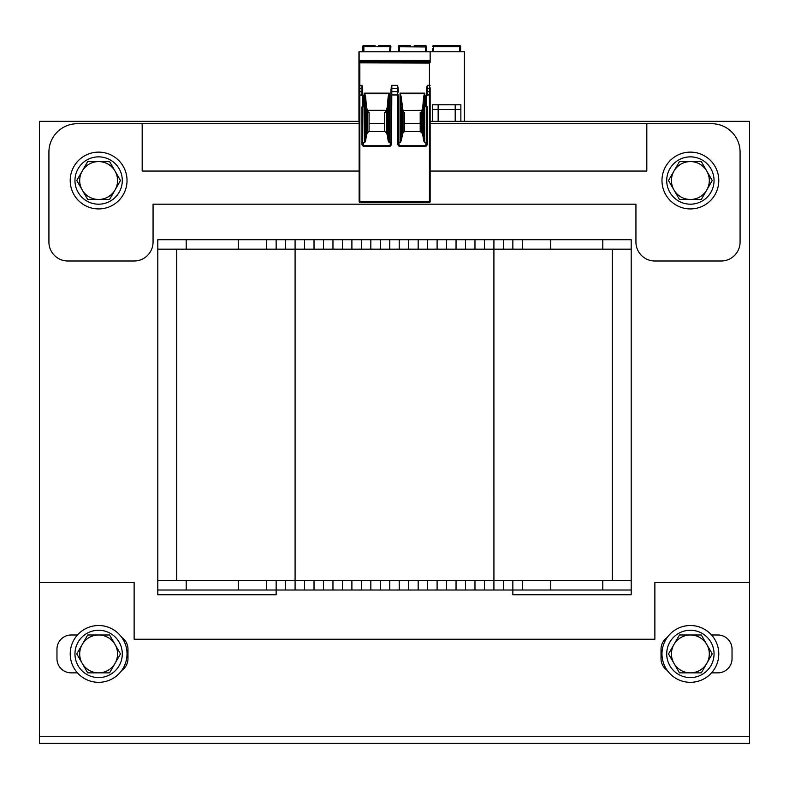 <?xml version="1.0" encoding="UTF-8"?>
<svg xmlns="http://www.w3.org/2000/svg" width="789" height="789" viewBox="0 0 789 789"><rect width="100%" height="100%" fill="white"/><g stroke="black" fill="none" stroke-linecap="round" stroke-linejoin="round"><path stroke-width="1.18" d="M359.133 121.348L39.45 121.348L39.45 582.44L134.13 582.44L134.13 639.248L654.87 639.248L654.87 582.44L749.55 582.44L749.55 121.348L430.143 121.348M157.8 594.748L157.8 590.014L276.15 590.014L276.15 594.748L157.8 594.748M157.8 590.014L157.8 249.166L631.2 249.166L631.2 239.698L631.2 594.748L512.85 594.748L512.85 590.014L631.2 590.014L631.2 580.546L493.924 580.546L493.914 239.698L631.2 239.698M39.45 736.295L39.45 743.396L749.55 743.396L749.55 736.295L39.45 736.295L39.45 582.44M667.238 637.443A14.202 14.202 0 0 0 661.024 649.189L661.024 658.657A14.202 14.202 0 0 0 667.238 670.403M711.55 672.859L717.832 672.859A14.202 14.202 0 0 0 732.034 658.657L732.034 649.189A14.202 14.202 0 0 0 717.832 634.987L711.55 634.987M121.762 670.403A14.202 14.202 0 0 0 127.976 658.657L127.976 649.189A14.202 14.202 0 0 0 121.762 637.443M77.45 634.987L71.168 634.987A14.202 14.202 0 0 0 56.966 649.189L56.966 658.657A14.202 14.202 0 0 0 71.168 672.859L77.45 672.859M749.55 582.44L749.55 736.295M430.143 171.055L646.822 171.055L646.822 123.715L711.678 123.715A28.404 28.404 0 0 1 740.082 152.119L740.082 242.065A18.936 18.936 0 0 1 721.146 261.001L654.87 261.001A18.936 18.936 0 0 1 635.934 242.065L635.934 204.193L153.066 204.193L153.066 242.065A18.936 18.936 0 0 1 134.13 261.001L67.854 261.001A18.936 18.936 0 0 1 48.918 242.065L48.918 152.119A28.404 28.404 0 0 1 77.322 123.715L359.133 123.715M646.822 123.715L430.143 123.715M359.133 171.055L142.178 171.055L142.178 123.715M522.318 239.698L522.318 249.166M157.8 249.166L157.8 239.698L493.914 239.698M465.51 239.698L465.51 249.166M437.106 239.698L437.106 249.166M408.702 239.698L408.702 249.166M380.298 239.698L380.298 249.166M351.894 239.698L351.894 249.166M323.49 239.698L323.49 249.166M295.086 239.698L295.086 580.546L493.914 580.546L493.914 590.014L512.85 590.014L512.85 580.546M266.682 239.698L266.682 249.166M157.8 580.546L295.086 580.546L295.086 590.014L493.914 590.014M176.736 580.546L176.736 249.166L176.736 580.546M612.274 580.546L612.274 249.166M522.318 590.014L522.318 580.546M465.51 590.014L465.51 580.546M437.106 590.014L437.106 580.546M408.702 590.014L408.702 580.546M380.298 590.014L380.298 580.546M351.894 590.014L351.894 580.546M323.49 590.014L323.49 580.546M276.15 580.546L276.15 590.014L295.086 590.014M266.682 590.014L266.682 580.546M127.029 180.523A28.404 28.404 0 0 1 84.423 205.12A28.404 28.404 0 0 1 84.423 155.926A28.404 28.404 0 0 1 127.029 180.523M718.779 180.523A28.404 28.404 0 0 1 676.173 205.12A28.404 28.404 0 0 1 676.173 155.926A28.404 28.404 0 0 1 718.779 180.523M127.029 653.923A28.404 28.404 0 0 1 84.423 678.52A28.404 28.404 0 0 1 84.423 629.326A28.404 28.404 0 0 1 127.029 653.923M718.779 653.923A28.404 28.404 0 0 1 676.173 678.52A28.404 28.404 0 0 1 676.173 629.326A28.404 28.404 0 0 1 718.779 653.923M122.295 653.923A23.67 23.67 0 0 1 86.79 674.417A23.67 23.67 0 0 1 86.79 633.429A23.67 23.67 0 0 1 122.295 653.923M714.045 653.923A23.67 23.67 0 0 1 678.54 674.417A23.67 23.67 0 0 1 678.54 633.429A23.67 23.67 0 0 1 714.045 653.923M714.045 180.523A23.67 23.67 0 0 1 678.54 201.017A23.67 23.67 0 0 1 678.54 160.029A23.67 23.67 0 0 1 714.045 180.523M122.295 180.523A23.67 23.67 0 0 1 86.79 201.017A23.67 23.67 0 0 1 86.79 160.029A23.67 23.67 0 0 1 122.295 180.523M673.974 644.455L679.437 634.987L690.375 634.987A18.936 18.936 0 0 0 673.974 663.391L668.51 653.923L673.974 644.455M701.313 634.987L706.776 644.455A18.936 18.936 0 0 0 690.375 634.987L701.313 634.987M712.24 653.923L706.776 663.391A18.936 18.936 0 0 0 706.776 644.455L712.24 653.923M690.375 672.859L679.437 672.859L673.974 663.391A18.936 18.936 0 0 0 706.776 663.391L701.313 672.859L690.375 672.859M82.224 644.455L87.687 634.987L98.625 634.987A18.936 18.936 0 0 0 82.224 663.391L76.76 653.923L82.224 644.455M109.563 634.987L115.026 644.455A18.936 18.936 0 0 0 98.625 634.987L109.563 634.987M120.49 653.923L115.026 663.391A18.936 18.936 0 0 0 115.026 644.455L120.49 653.923M98.625 672.859L87.687 672.859L82.224 663.391A18.936 18.936 0 0 0 115.026 663.391L109.563 672.859L98.625 672.859M82.224 171.055L87.687 161.587L98.625 161.587A18.936 18.936 0 0 0 82.224 189.991L76.76 180.523L82.224 171.055M109.563 161.587L115.026 171.055A18.936 18.936 0 0 0 98.625 161.587L109.563 161.587M120.49 180.523L115.026 189.991A18.936 18.936 0 0 0 115.026 171.055L120.49 180.523M98.625 199.459L87.687 199.459L82.224 189.991A18.936 18.936 0 0 0 115.026 189.991L109.563 199.459L98.625 199.459M673.974 171.055L679.437 161.587L690.375 161.587A18.936 18.936 0 0 0 673.974 189.991L668.51 180.523L673.974 171.055M701.313 161.587L706.776 171.055A18.936 18.936 0 0 0 690.375 161.587L701.313 161.587M712.24 180.523L706.776 189.991A18.936 18.936 0 0 0 706.776 171.055L712.24 180.523M690.375 199.459L679.437 199.459L673.974 189.991A18.936 18.936 0 0 0 706.776 189.991L701.313 199.459L690.375 199.459M375.1 45.693L363.867 45.604A0.947 0.947 0 0 0 362.92 46.551L362.92 51.758M362.733 46.551A0.947 0.947 0 0 1 363.68 45.604L363.68 45.624A0.947 0.947 0 0 0 362.733 46.551L362.733 51.758M358.946 121.348L358.946 51.758L430.143 51.758L430.143 62.499L359.133 62.499L359.133 61.611L430.143 61.611M410.605 45.604L399.155 45.624A0.947 0.947 0 0 0 398.208 46.6L398.208 46.6A0.947 0.947 -3 0 1 399.155 45.604A0.947 0.947 -3 0 0 398.208 46.6M425.222 45.604L414.186 45.604M362.733 48.445L362.92 46.847M398.475 51.758L398.228 46.995L398.475 51.758M425.409 51.758L425.409 45.604L414.186 45.693M408.465 45.604L410.605 45.693M399.342 45.604L399.362 46.778L399.342 45.604A0.947 0.947 0 0 0 398.396 46.6L398.396 46.6A0.947 0.947 -3 0 1 399.342 45.604M425.409 45.604A0.947 0.947 0 0 1 426.356 46.551L426.356 48.445M398.415 46.995L398.662 51.758L398.415 46.995L399.362 46.778L399.619 51.758M403.524 112.186L404.579 112.61L404.579 123.409L420.202 123.409L420.202 112.61L421.267 112.186M368.019 112.186L369.074 112.61L369.074 123.409L384.697 123.409L384.697 112.61L385.762 112.186M403.573 110.47L420.922 110.352M398.455 142.503A0.819 0.71 84.8 0 0 398.918 142.71L400.033 142.71L401.078 141.044L403.031 132.651L403.031 110.855L403.524 112.146M403.475 111.417L403.475 110.559M403.031 132.651L404.579 131.507L420.202 131.507L421.75 132.651L422.766 134.84L423.713 141.044L424.758 142.71L425.882 142.71A0.819 0.71 90 0 0 426.593 141.892M404.579 123.409L404.579 131.507M430.143 87.737L430.143 201.659A0.71 0.71 0 0 1 429.433 202.369L359.843 202.369L359.843 88.713L361.973 88.713L361.973 85.37L362.684 88.052L362.684 94.966L362.684 89.216A0.71 0.503 0 0 0 361.973 88.713L361.973 91.623A0.71 0.503 -0 0 1 362.684 92.126L362.92 95.144A0.71 0.71 0 0 1 363.63 95.854L363.63 106.268L362.684 106.268A0.71 0.71 0 0 0 361.973 106.979L362.684 106.979L362.684 141.892A0.819 0.71 90 0 0 363.394 142.71L364.528 142.71L364.528 93.141L365.573 96.327L366.52 107.067L367.526 110.855L367.97 111.417L368.532 110.332L367.97 110.559M359.133 201.659L359.133 201.659A0.71 0.71 0 0 0 359.843 202.369M359.133 51.758L359.133 60.516L430.143 60.516L359.133 60.516L359.133 61.611M359.133 62.844L429.433 63.1L429.433 201.422L359.133 201.422L359.133 62.499M429.433 63.1L430.143 62.499M364.528 142.71L365.573 141.044L366.52 134.84L367.526 132.651L369.074 131.507L384.697 131.507L386.245 132.651L387.261 134.84L388.208 141.044L388.208 96.327L389.253 93.141L389.253 142.71L390.358 142.71A0.819 0.71 95.2 0 0 390.831 142.503M391.088 88.121L391.837 85.37L397.449 85.37L398.189 88.121M400.033 142.71L400.033 93.141L401.078 96.327L403.031 110.855M423.713 141.044L423.713 96.327L424.758 93.141L424.758 142.71M430.143 85.37L427.303 85.37L426.593 88.052L426.593 106.268L425.646 106.268L425.646 95.854L426.593 95.854A0.71 0.71 0 0 0 427.303 95.144L426.356 95.144A0.71 0.71 0 0 0 425.646 95.854M363.63 106.268A0.71 0.71 0 0 1 362.92 106.979L362.684 144.762L361.973 144.762L363.394 146.399L390.082 146.399L390.831 144.831L390.89 92.126A0.71 0.503 3 0 1 390.89 92.086L391.048 89.216A0.71 0.503 3 0 1 391.758 88.713L397.528 88.713L397.449 85.37M390.082 146.399L391.541 144.712L391.837 85.37M363.394 146.399L362.684 141.892M397.745 144.712L397.745 94.966L398.455 94.966L398.455 144.831L397.745 144.712L399.204 146.399L425.882 146.399L427.303 144.762L426.593 144.762L426.356 106.979A0.71 0.71 0 0 1 425.646 106.268M426.593 88.052L426.593 94.966L426.593 92.126L426.593 94.966L427.303 95.144M425.882 146.399L426.593 144.762M398.455 144.831L399.204 146.399M391.541 144.712L390.831 144.712L390.831 94.966L397.745 94.966L397.676 91.623A0.71 0.503 -3 0 1 398.386 92.126L398.238 89.216A0.71 0.503 -3 0 0 397.528 88.713L397.676 91.623L391.6 91.623A0.71 0.503 3 0 0 390.89 92.086L391.048 89.177M388.208 141.044L389.253 142.71M365.573 141.044L365.573 96.327M386.245 132.651L386.245 110.855L385.811 111.417L385.249 110.332L368.532 110.332M386.245 110.855L387.261 107.067L388.208 96.327M387.261 134.84L387.261 107.067M384.697 131.507L384.697 123.409M385.811 111.417L385.762 112.146M367.97 111.417L368.019 112.146M367.526 132.651L367.526 110.855M369.074 123.409L369.074 131.507M366.52 134.84L366.52 107.067M401.078 141.044L401.078 96.327M421.75 132.651L421.316 110.559M421.75 110.855L422.766 107.067L423.713 96.327M422.766 134.84L422.766 107.067M420.202 131.507L420.202 123.409M421.316 111.417L421.267 112.146M402.025 134.84L402.025 107.067M430.143 92.471L430.143 92.126A0.71 0.503 180 0 0 429.433 91.623L427.303 91.623L427.303 94.966L430.143 94.966L430.143 92.126M378.681 45.604L388.721 45.604M378.681 45.693L389.944 45.604L389.924 46.778L389.944 45.604A0.947 0.947 0 0 1 390.89 46.6L390.614 51.758M389.658 51.758L389.924 46.778L363.867 46.778L363.867 45.604L375.1 45.604M362.92 48.445L362.94 46.393M426.356 51.758L426.356 46.551M389.944 45.604A0.947 0.947 3 0 1 390.89 46.6L389.944 45.604M432.707 46.551L433.654 46.778L433.654 45.604A0.947 0.947 0 0 0 432.707 46.551A0.947 0.947 0 0 1 433.654 45.604L459.691 45.604A0.947 0.947 0 0 1 460.638 46.551L460.638 48.445M444.878 45.693L445.469 45.604M447.866 45.604L448.458 45.693M460.638 51.758L460.638 46.551M464.425 121.348L464.425 51.758L430.143 51.758M455.194 121.348L455.194 104.779L438.151 104.779L438.151 121.348M455.194 104.779L460.875 104.779L460.875 121.348M432.471 121.348L432.471 104.779L438.151 104.779M455.194 109.434L460.875 109.434M432.471 109.434L438.151 109.434M438.151 109.513L455.194 109.513M432.707 48.445L432.707 51.758M602.796 239.698L602.796 249.166M550.722 239.698L550.722 249.166M512.85 239.698L512.85 249.166M503.382 239.698L503.382 249.166M484.446 239.698L484.446 249.166M474.978 239.698L474.978 249.166M456.042 239.698L456.042 249.166M446.574 239.698L446.574 249.166M427.638 239.698L427.638 249.166M418.17 239.698L418.17 249.166M399.234 239.698L399.234 249.166M389.766 239.698L389.766 249.166M370.83 239.698L370.83 249.166M361.362 239.698L361.362 249.166M342.426 239.698L342.426 249.166M332.958 239.698L332.958 249.166M314.022 239.698L314.022 249.166M304.554 239.698L304.554 249.166M285.618 239.698L285.618 249.166M276.15 239.698L276.15 249.166M238.278 239.698L238.278 249.166M186.204 239.698L186.204 249.166M602.796 590.014L602.796 580.546M550.722 590.014L550.722 580.546M503.382 590.014L503.382 580.546M484.446 590.014L484.446 580.546M474.978 590.014L474.978 580.546M456.042 590.014L456.042 580.546M446.574 590.014L446.574 580.546M427.638 590.014L427.638 580.546M418.17 590.014L418.17 580.546M399.234 590.014L399.234 580.546M389.766 590.014L389.766 580.546M370.83 590.014L370.83 580.546M361.362 590.014L361.362 580.546M342.426 590.014L342.426 580.546M332.958 590.014L332.958 580.546M314.022 590.014L314.022 580.546M304.554 590.014L304.554 580.546M285.618 590.014L285.618 580.546M238.278 590.014L238.278 580.546M186.204 590.014L186.204 580.546M426.356 46.946L399.362 46.778M359.133 51.818L430.143 51.818M430.143 61.049L359.133 61.049M359.133 85.37L359.843 85.37L359.843 63.1M359.133 89.216A0.71 0.503 -0 0 1 359.843 88.713L359.843 85.37L361.973 85.37M389.253 93.141L364.528 93.141M424.758 93.141L400.033 93.141M427.303 85.37L427.303 88.713L429.433 88.713A0.71 0.503 180 0 1 430.143 89.216M362.684 106.979L362.684 95.854A0.71 0.71 0 0 1 361.973 95.144L359.133 94.966L359.133 92.126A0.71 0.503 -0 0 1 359.843 91.623L361.973 91.623L361.973 94.966L362.684 94.966M361.973 144.762L361.973 106.979M427.303 106.979A0.71 0.71 0 0 0 426.593 106.268L426.593 106.979L427.303 106.979L427.303 144.762M363.63 95.854L361.973 95.144M426.593 89.216A0.71 0.503 180 0 1 427.303 88.713L427.303 91.623A0.71 0.503 180 0 0 426.593 92.126M398.918 142.71L399.204 145.787L425.882 145.787L425.882 142.71M390.358 142.71L390.082 145.787L363.394 145.787L363.394 142.71M389.174 93.644L364.597 93.644M430.143 201.659L429.433 201.422L429.433 202.369M424.679 93.644L400.102 93.644M363.867 51.758L363.867 46.778L362.92 46.946M389.924 46.778L390.871 46.995M433.654 51.758L433.654 46.778L459.691 46.778L459.691 45.604M459.691 51.758L459.691 46.778L460.638 46.946M398.455 144.712L398.455 94.966M390.831 94.966L390.89 92.086M398.386 92.086L398.238 89.177"/></g></svg>
